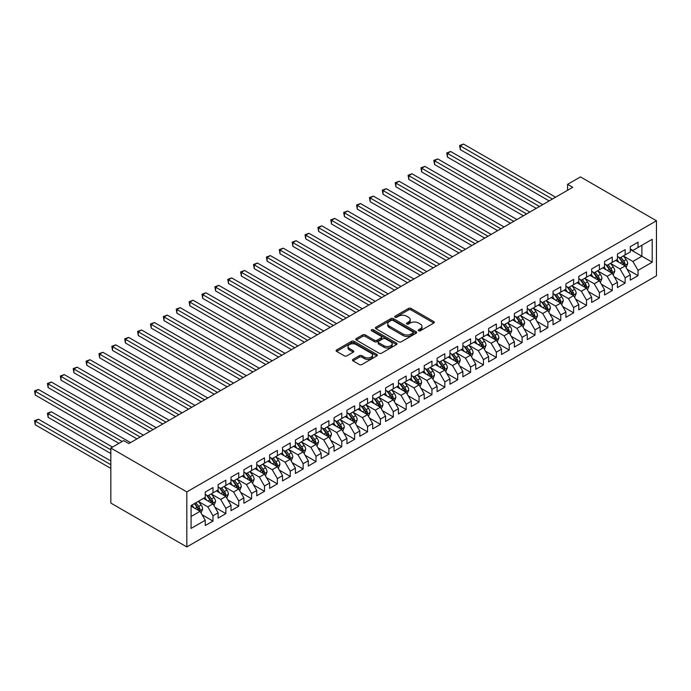 <?xml version="1.0" encoding="UTF-8"?>
<svg xmlns="http://www.w3.org/2000/svg" width="691" height="691" viewBox="0 0 691 691"><rect width="100%" height="100%" fill="white"/><g stroke="black" fill="none" stroke-linecap="round" stroke-linejoin="round"><path stroke-width="1.04" d="M418.582 330.782A1.252 0.726 0 0 0 420.353 330.782L433.784 323.034A1.788 1.036 0 0 0 434.311 322.3A1.788 1.036 0 0 0 433.784 321.574L411.024 308.428A1.788 1.036 0 0 0 408.502 308.428L395.062 316.184A1.252 0.726 0 0 0 394.699 316.694A1.252 0.726 0 0 0 395.062 317.212A1.252 0.726 0 0 0 396.833 317.212L398.577 316.202A5.718 3.3 0 0 1 406.662 316.202L408.562 317.299A5.718 3.3 0 0 1 410.238 319.639A5.718 3.3 0 0 1 408.562 321.971L406.826 322.973A1.252 0.726 0 0 0 406.455 323.483A1.252 0.726 0 0 0 406.826 324.001A1.252 0.726 0 0 0 408.597 324.001L410.333 322.991A5.718 3.3 0 0 1 418.426 322.991L420.318 324.088A5.718 3.3 0 0 1 421.994 326.428A5.718 3.3 0 0 1 420.318 328.761L418.582 329.762A1.252 0.726 0 0 0 418.219 330.272A1.252 0.726 0 0 0 418.582 330.782L418.582 329.762M352.997 359.38A1.788 1.036 0 0 0 352.47 360.115A1.788 1.036 0 0 0 352.997 360.84L359.38 364.528A1.788 1.036 0 0 0 361.911 364.528L376.828 355.917A1.788 1.036 0 0 0 377.355 355.183A1.788 1.036 0 0 0 376.828 354.457L354.068 341.311A1.788 1.036 0 0 0 351.538 341.311L336.621 349.931A1.788 1.036 0 0 0 336.102 350.657A1.788 1.036 0 0 0 336.621 351.391L344.334 355.839A1.788 1.036 0 0 0 346.865 355.839L353.248 352.151A1.788 1.036 0 0 0 353.775 351.425A1.788 1.036 0 0 0 353.248 350.691L349.421 348.489A4.785 2.764 0 0 1 348.022 346.536A4.785 2.764 0 0 1 350.976 343.98A4.785 2.764 0 0 1 356.185 344.584L371.171 353.231A4.785 2.764 0 0 1 372.57 355.183A4.785 2.764 0 0 1 369.616 357.739A4.785 2.764 0 0 1 364.407 357.135L361.911 355.692A1.788 1.036 0 0 0 359.38 355.692L352.997 359.38L352.997 360.84M110.828 448.036L186.82 491.914L186.82 546.944L110.828 503.065L110.828 448.036L123.706 440.599L128.863 443.579L572.727 187.313L567.57 184.342L567.57 190.284M567.57 184.342L580.457 176.905L656.45 220.774L186.82 491.914M398.698 341.829A1.788 1.036 0 0 0 401.229 341.829L416.146 333.209A1.788 1.036 0 0 0 416.673 332.483A1.788 1.036 0 0 0 416.146 331.749L393.386 318.611A1.788 1.036 0 0 0 390.864 318.611L375.947 327.223A1.788 1.036 0 0 0 375.42 327.957A1.788 1.036 0 0 0 375.947 328.683L398.698 341.829M372.078 331.058A1.252 0.726 0 0 1 373.347 331.231L373.347 329.745L396.487 343.107A1.788 1.036 0 0 1 397.014 343.833A1.788 1.036 0 0 1 396.487 344.567L381.57 353.179A1.788 1.036 0 0 1 379.039 353.179L356.28 340.041L362.671 336.379L362.671 334.893L356.28 338.581A1.788 1.036 0 0 0 355.761 339.307A1.788 1.036 0 0 0 356.28 340.041L356.28 338.581M362.671 336.379A1.788 1.036 0 0 1 365.194 336.379L365.194 334.893A1.788 1.036 0 0 0 362.671 334.893M365.194 334.893L374.427 340.222A1.788 1.036 0 0 0 376.958 340.222L381.19 337.778A1.788 1.036 0 0 0 381.717 337.044A1.788 1.036 0 0 0 381.19 336.318L371.585 330.764A1.252 0.726 0 0 1 371.214 330.255A1.252 0.726 0 0 1 371.991 329.59A1.252 0.726 0 0 1 373.347 329.745M186.82 546.944L656.45 275.813L656.45 220.774M630.304 249.555L641.896 256.249L641.896 245.245L652.2 239.293L638.035 247.473L638.035 242.195L630.304 246.661L630.304 251.939L625.148 254.91L625.148 249.632L617.426 254.089L617.426 259.375L612.269 262.347L612.269 257.069L604.539 261.526L604.539 266.812L599.391 269.784L599.391 264.506L591.66 268.963L591.66 274.249L586.512 277.221L586.512 271.943L578.782 276.4L578.782 281.686L573.625 284.657L573.625 279.38L565.903 283.837L565.903 289.123L560.747 292.094L560.747 286.817L553.016 291.274L553.016 296.56L547.868 299.531L547.868 294.254L540.137 298.711L540.137 303.997L534.989 306.968L534.989 301.691L527.259 306.148L527.259 311.425L522.102 314.405L522.102 309.127L514.38 313.584L514.38 318.862L509.224 321.842L509.224 316.564L501.493 321.021L501.493 326.299L496.345 329.279L496.345 324.001L488.615 328.458L488.615 333.736L483.467 336.716L483.467 331.43L475.736 335.895L475.736 341.173L470.58 344.153L470.58 338.866L462.858 343.332L462.858 348.61L457.701 351.589L457.701 346.303L449.971 350.769L449.971 356.046L444.823 359.026L444.823 353.74L437.092 358.206L437.092 363.483L431.944 366.463L431.944 361.177L424.214 365.643L424.214 370.92L419.057 373.9L419.057 368.614L411.335 373.08L411.335 378.357L406.178 381.337L406.178 376.051L398.448 380.516L398.448 385.794L393.3 388.765L393.3 383.488L385.569 387.953L385.569 393.231L380.421 396.202L380.421 390.925L372.691 395.39L372.691 400.668L367.543 403.639L367.543 398.361L359.812 402.827L359.812 408.105L354.656 411.076L354.656 405.798L346.934 410.264L346.934 415.541L341.777 418.513L341.777 413.235L334.047 417.701L334.047 422.978L328.899 425.95L328.899 420.672L321.168 425.138L321.168 430.415L316.02 433.387L316.02 428.109L308.29 432.575L308.29 437.852L303.133 440.823L303.133 435.546L295.411 440.003L295.411 445.289L290.255 448.26L290.255 442.983L282.524 447.44L282.524 452.726L277.376 455.697L277.376 450.42L269.645 454.877L269.645 460.163L264.498 463.134L264.498 457.857L256.767 462.314L256.767 467.6L251.61 470.571L251.61 465.293L243.888 469.75L243.888 475.037L238.732 478.008L238.732 472.73L231.001 477.187L231.001 482.473L225.853 485.445L225.853 480.167L218.123 484.624L218.123 489.91L212.975 492.882L212.975 487.604L205.244 492.061L205.244 497.339L191.079 505.527L191.079 528.425L205.244 520.245L200.088 511.323L191.079 506.114M652.2 239.293L652.2 262.2L638.035 270.38L632.878 261.457L623.541 256.067M627.143 269.378L638.035 275.657L638.035 270.38M638.035 275.657L630.304 280.123L630.304 274.845L625.148 277.817L620 268.894L610.663 263.504M614.264 276.815L625.148 283.094L625.148 277.817M625.148 283.094L617.426 287.56L617.426 282.282L612.269 285.253L607.121 276.331L597.775 270.941M601.386 284.251L612.269 290.531L612.269 285.253M612.269 290.531L604.539 294.997L604.539 289.719L599.391 292.69L594.234 283.768L584.897 278.378M588.507 291.688L599.391 297.968L599.391 292.69M599.391 297.968L591.66 302.433L591.66 297.147L586.512 300.127L581.356 291.205L572.018 285.815M575.62 299.125L586.512 305.405L586.512 300.127M586.512 305.405L578.782 309.87L578.782 304.584L573.625 307.564L568.477 298.642L559.14 293.243M562.742 306.562L573.625 312.842L573.625 307.564M573.625 312.842L565.903 317.307L565.903 312.021L560.747 315.001L555.599 306.078L546.253 300.68M549.863 313.999L560.747 320.279L560.747 315.001M560.747 320.279L553.016 324.744L553.016 319.458L547.868 322.438L542.711 313.515L533.374 308.117M536.985 321.436L547.868 327.715L547.868 322.438M547.868 327.715L540.137 332.181L540.137 326.895L534.989 329.875L529.833 320.952L520.496 315.554M524.106 328.864L534.989 335.152L534.989 329.875M534.989 335.152L527.259 339.618L527.259 334.332L522.102 337.312L516.954 328.389L507.617 322.991M511.219 336.301L522.102 342.589L522.102 337.312M522.102 342.589L514.38 347.055L514.38 341.769L509.224 344.749L504.076 335.817L494.73 330.428M498.341 343.738L509.224 350.026L509.224 344.749M509.224 350.026L501.493 354.483L501.493 349.205L496.345 352.185L491.189 343.254L481.852 337.864M485.462 351.175L496.345 357.463L496.345 352.185M496.345 357.463L488.615 361.92L488.615 356.642L483.467 359.622L478.31 350.691L468.973 345.301M472.584 358.612L483.467 364.9L483.467 359.622M483.467 364.9L475.736 369.357L475.736 364.079L470.58 367.051L465.432 358.128L456.095 352.738M459.696 366.049L470.58 372.337L470.58 367.051M470.58 372.337L462.858 376.794L462.858 371.516L457.701 374.487L452.553 365.565L443.216 360.175M446.818 373.486L457.701 379.774L457.701 374.487M457.701 379.774L449.971 384.231L449.971 378.953L444.823 381.924L439.666 373.002L430.329 367.612M433.939 380.922L444.823 387.21L444.823 381.924M444.823 387.21L437.092 391.667L437.092 386.39L431.944 389.361L426.788 380.439L417.45 375.049M421.061 388.359L431.944 394.647L431.944 389.361M431.944 394.647L424.214 399.104L424.214 393.827L419.057 396.798L413.909 387.876L404.572 382.486M408.174 395.796L419.057 402.084L419.057 396.798M419.057 402.084L411.335 406.541L411.335 401.264L406.178 404.235L401.03 395.312L391.693 389.923M395.295 403.233L406.178 409.521L406.178 404.235M406.178 409.521L398.448 413.978L398.448 408.701L393.3 411.672L388.143 402.749L378.806 397.36M382.417 410.67L393.3 416.958L393.3 411.672M393.3 416.958L385.569 421.415L385.569 416.137L380.421 419.109L375.265 410.186L365.928 404.796M369.538 418.107L380.421 424.395L380.421 419.109M380.421 424.395L372.691 428.852L372.691 423.574L367.543 426.546L362.386 417.623L353.049 412.233M356.651 425.544L367.543 431.823L367.543 426.546M367.543 431.823L359.812 436.289L359.812 431.011L354.656 433.983L349.508 425.06L340.171 419.67M343.772 432.981L354.656 439.26L354.656 433.983M354.656 439.26L346.934 443.726L346.934 438.448L341.777 441.419L336.629 432.497L327.284 427.107M330.894 440.417L341.777 446.697L341.777 441.419M341.777 446.697L334.047 451.163L334.047 445.885L328.899 448.856L323.742 439.934L314.405 434.544M318.015 447.854L328.899 454.134L328.899 448.856M328.899 454.134L321.168 458.599L321.168 453.322L316.02 456.293L310.864 447.371L301.526 441.981M305.128 455.291L316.02 461.571L316.02 456.293M316.02 461.571L308.29 466.036L308.29 460.759L303.133 463.73L297.985 454.808L288.648 449.418M292.25 462.728L303.133 469.008L303.133 463.73M303.133 469.008L295.411 473.473L295.411 468.196L290.255 471.167L285.107 462.244L275.761 456.855M279.371 470.165L290.255 476.445L290.255 471.167M290.255 476.445L282.524 480.91L282.524 475.633L277.376 478.604L272.219 469.681L262.882 464.292M266.493 477.602L277.376 483.881L277.376 478.604M277.376 483.881L269.645 488.347L269.645 483.061L264.498 486.041L259.341 477.118L250.004 471.72M253.614 485.039L264.498 491.318L264.498 486.041M264.498 491.318L256.767 495.784L256.767 490.498L251.61 493.478L246.462 484.555L237.125 479.157M240.727 492.476L251.61 498.755L251.61 493.478M251.61 498.755L243.888 503.221L243.888 497.935L238.732 500.915L233.584 491.992L224.238 486.594M227.849 499.913L238.732 506.192L238.732 500.915M238.732 506.192L231.001 510.658L231.001 505.371L225.853 508.351L220.697 499.429L211.36 494.03M214.97 507.349L225.853 513.629L225.853 508.351M225.853 513.629L218.123 518.095L218.123 512.808L212.975 515.788L207.818 506.866L198.481 501.467M202.092 514.778L212.975 521.066L212.975 515.788M212.975 521.066L205.244 525.531L205.244 520.245M205.244 494.367L207.818 495.853L212.975 492.882M191.079 516.531L200.088 511.323M218.123 486.93L220.697 488.416L225.853 485.445M207.818 506.866L212.975 503.886L203.439 498.384M218.123 512.808L212.975 503.886M231.001 479.494L233.584 480.979L238.732 478.008M220.697 499.429L225.853 496.449L216.318 490.947M231.001 505.371L225.853 496.449M243.888 472.057L246.462 473.542L251.61 470.571M233.584 491.992L238.732 489.012L229.205 483.51M243.888 497.935L238.732 489.012M256.767 464.62L259.341 466.105L264.498 463.134M246.462 484.555L251.61 481.575L242.083 476.073M256.767 490.498L251.61 481.575M269.645 457.183L272.219 458.669L277.376 455.697M259.341 477.118L264.498 474.138L254.962 468.636M269.645 483.061L264.498 474.138M282.524 449.746L285.107 451.24L290.255 448.26M272.219 469.681L277.376 466.701L267.84 461.199M282.524 475.633L277.376 466.701M295.411 442.309L297.985 443.803L303.133 440.823M285.107 462.244L290.255 459.265L280.727 453.762M295.411 468.196L290.255 459.265M308.29 434.872L310.864 436.366L316.02 433.387M297.985 454.808L303.133 451.828L293.606 446.326M308.29 460.759L303.133 451.828M321.168 427.435L323.742 428.93L328.899 425.95M310.864 447.371L316.02 444.391L306.484 438.889M321.168 453.322L316.02 444.391M334.047 419.998L336.629 421.493L341.777 418.513M323.742 439.934L328.899 436.962L319.363 431.452M334.047 445.885L328.899 436.962M346.934 412.57L349.508 414.056L354.656 411.076M336.629 432.497L341.777 429.526L332.241 424.015M346.934 438.448L341.777 429.526M359.812 405.133L362.386 406.619L367.543 403.639M349.508 425.06L354.656 422.089L345.129 416.578M359.812 431.011L354.656 422.089M372.691 397.696L375.265 399.182L380.421 396.202M362.386 417.623L367.543 414.652L358.007 409.15M372.691 423.574L367.543 414.652M385.569 390.26L388.143 391.745L393.3 388.765M375.265 410.186L380.421 407.215L370.886 401.713M385.569 416.137L380.421 407.215M398.448 382.823L401.03 384.308L406.178 381.337M388.143 402.749L393.3 399.778L383.764 394.276M398.448 408.701L393.3 399.778M411.335 375.386L413.909 376.871L419.057 373.9M401.03 395.312L406.178 392.341L396.651 386.839M411.335 401.264L406.178 392.341M424.214 367.949L426.788 369.435L431.944 366.463M413.909 387.876L419.057 384.904L409.53 379.402M424.214 393.827L419.057 384.904M437.092 360.512L439.666 361.998L444.823 359.026M426.788 380.439L431.944 377.467L422.408 371.965M437.092 386.39L431.944 377.467M449.971 353.075L452.553 354.561L457.701 351.589M439.666 373.002L444.823 370.03L435.287 364.528M449.971 378.953L444.823 370.03M462.858 345.638L465.432 347.124L470.58 344.153M452.553 365.565L457.701 362.594L448.174 357.092M462.858 371.516L457.701 362.594M475.736 338.201L478.31 339.687L483.467 336.716M465.432 358.128L470.58 355.157L461.052 349.655M475.736 364.079L470.58 355.157M488.615 330.764L491.189 332.25L496.345 329.279M478.31 350.691L483.467 347.72L473.931 342.218M488.615 356.642L483.467 347.72M501.493 323.328L504.076 324.813L509.224 321.842M491.189 343.254L496.345 340.283L486.81 334.781M501.493 349.205L496.345 340.283M514.38 315.891L516.954 317.376L522.102 314.405M504.076 335.817L509.224 332.846L499.697 327.344M514.38 341.769L509.224 332.846M527.259 308.454L529.833 309.939L534.989 306.968M516.954 328.389L522.102 325.409L512.575 319.907M527.259 334.332L522.102 325.409M540.137 301.017L542.711 302.503L547.868 299.531M529.833 320.952L534.989 317.972L525.454 312.47M540.137 326.895L534.989 317.972M553.016 293.58L555.599 295.066L560.747 292.094M542.711 313.515L547.868 310.535L538.332 305.033M553.016 319.458L547.868 310.535M565.903 286.143L568.477 287.629L573.625 284.657M555.599 306.078L560.747 303.099L551.219 297.596M565.903 312.021L560.747 303.099M578.782 278.706L581.356 280.192L586.512 277.221M568.477 298.642L573.625 295.662L564.098 290.16M578.782 304.584L573.625 295.662M591.66 271.269L594.234 272.764L599.391 269.784M581.356 291.205L586.512 288.225L576.976 282.723M591.66 297.147L586.512 288.225M604.539 263.832L607.121 265.327L612.269 262.347M594.234 283.768L599.391 280.788L589.855 275.286M604.539 289.719L599.391 280.788M617.426 256.396L620 257.89L625.148 254.91M607.121 276.331L612.269 273.351L602.742 267.849M617.426 282.282L612.269 273.351M630.304 248.959L632.878 250.453L638.035 247.473M620 268.894L625.148 265.914L615.621 260.412M630.304 274.845L625.148 265.914M632.878 261.457L641.896 256.249L652.2 262.2M419.083 330.963L420.318 330.246A5.718 3.3 0 0 0 421.994 327.914L421.994 326.428M410.238 319.639L410.238 321.125A5.718 3.3 0 0 1 408.562 323.457L407.327 324.174M433.784 321.574L433.784 323.034L411.024 309.922A1.788 1.036 0 0 0 408.502 309.922L395.563 317.385M416.12 333.226L393.386 320.097A1.788 1.036 0 0 0 390.864 320.097L375.964 328.7L375.947 327.223M412.985 332.993A1.252 0.726 0 0 0 413.356 332.483A1.252 0.726 0 0 0 412.985 331.974L393.015 320.443A1.252 0.726 0 0 0 391.244 320.443L389.404 321.496A5.718 3.3 0 0 0 387.729 323.837A5.718 3.3 0 0 0 389.404 326.169L403.06 334.055A5.718 3.3 0 0 0 411.154 334.055L412.985 332.993L412.985 334.479A1.252 0.726 0 0 0 413.356 333.969L413.356 332.483M387.729 323.837L387.729 325.323A5.718 3.3 0 0 0 389.404 327.655L389.404 326.169M412.985 334.479L411.154 335.541A5.718 3.3 0 0 1 403.06 335.541L389.404 327.655M365.194 336.379L374.427 341.708A1.788 1.036 0 0 0 376.958 341.708L381.19 339.264A1.788 1.036 0 0 0 381.717 338.53L381.717 337.044M373.347 331.231L396.461 344.576M384.006 345.75A4.785 2.764 0 0 0 389.214 346.346A4.785 2.764 0 0 0 392.168 343.798A4.785 2.764 0 0 0 390.769 341.846L385.492 338.797A1.788 1.036 0 0 0 382.961 338.797L378.728 341.242A1.788 1.036 0 0 0 378.202 341.976A1.788 1.036 0 0 0 378.728 342.701L384.006 345.75L384.006 347.236A4.785 2.764 0 0 0 389.214 347.832A4.785 2.764 0 0 0 392.168 345.284L392.168 343.798M378.202 341.976L378.202 343.462A1.788 1.036 0 0 0 378.728 344.187L378.728 342.701M384.006 347.236L378.728 344.187M372.57 355.183L372.57 356.668A4.785 2.764 0 0 1 369.616 359.225A4.785 2.764 0 0 1 364.407 358.62L361.911 357.187A1.788 1.036 0 0 0 359.38 357.187L353.023 360.857M348.022 346.536L348.022 348.022A4.785 2.764 0 0 0 349.421 349.974L349.421 348.489M353.248 350.691L353.248 352.151L349.421 349.974M376.828 354.457L376.828 355.917L354.068 342.805A1.788 1.036 0 0 0 351.538 342.805L336.647 351.399M626.106 267.572L627.696 263.668A4.828 2.79 -120 0 0 626.158 259.566L623.42 255.912M619.067 262.407L616.985 259.626M460.318 179.375L523.389 215.799L434.553 164.51L434.553 160.787L437.774 158.93L529.833 212.077M624.241 265.396L625.096 263.876A4.828 2.79 -120 0 0 623.714 260.973L620.976 257.32M619.412 257.553L622.79 262.062A2.462 1.417 60 0 1 623.239 262.805L625.096 263.876M618.566 257.061L622.168 261.863A4.828 2.79 60 0 1 623.55 264.774L623.645 265.05M552.377 199.06L460.318 145.913L463.54 144.056L555.599 197.203M549.155 200.926L460.318 149.636L460.318 145.913L459.61 145.507L463.54 144.056M460.318 149.636L459.61 145.507M613.219 275.009L614.817 271.105A4.828 2.79 -120 0 0 613.28 266.994L610.542 263.349M606.18 269.844L604.098 267.063M447.44 186.812L510.511 223.236L421.674 171.938L421.674 168.224L424.896 166.367L516.954 219.513M611.362 272.833L612.217 271.313A4.828 2.79 -120 0 0 610.835 268.41L608.097 264.757M606.534 264.99L609.911 269.499A2.462 1.417 60 0 1 610.36 270.241L612.217 271.313M605.687 264.498L609.289 269.3A4.828 2.79 60 0 1 610.671 272.211L610.766 272.487M600.341 282.446L601.939 278.542A4.828 2.79 -120 0 0 600.401 274.431L597.663 270.786M593.301 277.272L591.22 274.5M434.553 194.249L497.632 230.664L408.796 179.375L408.796 175.661L412.017 173.804L504.076 226.95M598.475 280.27L599.33 278.749A4.828 2.79 -120 0 0 597.948 275.847L595.219 272.194M593.655 272.418L597.033 276.936A2.462 1.417 60 0 1 597.482 277.678L599.33 278.749M592.8 271.934L596.402 276.737A4.828 2.79 60 0 1 597.784 279.639L597.888 279.924M539.498 206.497L447.44 153.35L450.653 151.493L542.711 204.64M536.276 208.362L447.44 157.073L447.44 153.35L446.732 152.944L450.653 151.493M447.44 157.073L446.732 152.944M526.611 213.934L433.844 160.381L437.774 158.93M434.553 164.51L433.844 160.381M587.462 289.875L589.06 285.979A4.828 2.79 -120 0 0 587.514 281.868L584.785 278.223M580.423 284.709L578.341 281.937M421.674 201.686L484.754 238.101L395.917 186.812L395.917 183.098L399.139 181.241L491.189 234.387M585.597 287.706L586.452 286.186A4.828 2.79 -120 0 0 585.07 283.284L582.332 279.63M580.768 279.855L584.154 284.372A2.462 1.417 60 0 1 584.595 285.115L586.452 286.186M579.922 279.371L583.524 284.174A4.828 2.79 60 0 1 584.906 287.076L585.001 287.361M574.584 297.311L576.182 293.416A4.828 2.79 -120 0 0 574.636 289.304L571.898 285.651M567.544 292.146L565.463 289.374M408.796 209.123L471.867 245.538L383.03 194.249L383.03 190.535L386.252 188.678L478.31 241.824M572.718 295.135L573.573 293.623A4.828 2.79 -120 0 0 572.191 290.721L569.453 287.067M567.89 287.292L571.276 291.809A2.462 1.417 60 0 1 571.716 292.552L573.573 293.623M567.043 286.808L570.645 291.611A4.828 2.79 60 0 1 572.027 294.513L572.122 294.798M513.733 221.37L420.966 167.818L424.896 166.367M421.674 171.938L420.966 167.818M500.854 228.807L408.087 175.255L412.017 173.804M408.796 179.375L408.087 175.255M561.697 304.748L563.295 300.853A4.828 2.79 -120 0 0 561.757 296.741L559.019 293.088M554.657 299.583L552.584 296.81M395.917 216.559L458.988 252.975L370.151 201.686L370.151 197.971L373.373 196.114L465.432 249.261M559.84 302.572L560.695 301.06A4.828 2.79 -120 0 0 559.313 298.158L556.575 294.504M555.011 294.729L558.388 299.246A2.462 1.417 60 0 1 558.838 299.989L560.695 301.06M554.165 294.245L557.767 299.048A4.828 2.79 60 0 1 559.149 301.95L559.244 302.235M487.976 236.244L395.209 182.692L399.139 181.241M395.917 186.812L395.209 182.692M548.818 312.185L550.416 308.29A4.828 2.79 -120 0 0 548.879 304.178L546.14 300.525M541.779 307.02L539.697 304.247M383.03 223.996L446.11 260.412L357.273 209.123L357.273 205.408L360.495 203.551L452.553 256.698M546.961 310.009L547.808 308.497A4.828 2.79 -120 0 0 546.426 305.595L543.696 301.941M542.133 302.166L545.51 306.683A2.462 1.417 60 0 1 545.959 307.426L547.808 308.497M541.278 301.682L544.879 306.484A4.828 2.79 60 0 1 546.261 309.387L546.365 309.672M475.088 243.681L382.322 190.129L386.252 188.678M383.03 194.249L382.322 190.129M535.94 319.622L537.538 315.727A4.828 2.79 -120 0 0 535.991 311.615L533.262 307.961M528.9 314.457L526.818 311.684M370.151 231.433L433.231 267.849L344.394 216.559L344.394 212.845L347.616 210.988L439.666 264.135M534.074 317.445L534.929 315.934A4.828 2.79 -120 0 0 533.547 313.032L530.809 309.378M529.254 309.603L532.631 314.12A2.462 1.417 60 0 1 533.081 314.863L534.929 315.934M528.399 309.119L532.001 313.921A4.828 2.79 60 0 1 533.383 316.824L533.478 317.109M523.061 327.059L524.659 323.163A4.828 2.79 -120 0 0 523.113 319.052L520.375 315.398M516.022 321.894L513.94 319.121M357.273 238.87L420.353 275.286L331.516 223.996L331.516 220.282L334.729 218.416L426.788 271.572M521.195 324.882L522.05 323.371A4.828 2.79 -120 0 0 520.668 320.469L517.93 316.815M516.367 317.039L519.753 321.557A2.462 1.417 60 0 1 520.193 322.3L522.05 323.371M515.521 316.547L519.122 321.358A4.828 2.79 60 0 1 520.504 324.26L520.599 324.545M510.174 334.496L511.772 330.6A4.828 2.79 -120 0 0 510.234 326.489L507.496 322.835M503.134 329.331L501.061 326.558M344.394 246.307L407.465 282.723L318.629 231.433L318.629 227.719L321.851 225.853L413.909 279.009M508.317 332.319L509.172 330.808A4.828 2.79 -120 0 0 507.79 327.905L505.052 324.252M503.489 324.476L506.866 328.994A2.462 1.417 60 0 1 507.315 329.737L509.172 330.808M502.642 323.984L506.244 328.795A4.828 2.79 60 0 1 507.626 331.697L507.721 331.982M497.295 341.933L498.893 338.037A4.828 2.79 -120 0 0 497.356 333.926L494.618 330.272M490.256 336.767L488.174 333.995M331.516 253.744L394.587 290.16L305.75 238.87L305.75 235.156L308.972 233.29L401.03 286.445M495.438 339.756L496.285 338.245A4.828 2.79 -120 0 0 494.903 335.342L492.173 331.689M490.61 331.913L493.987 336.422A2.462 1.417 60 0 1 494.436 337.173L496.285 338.245M489.764 331.421L493.357 336.232A4.828 2.79 60 0 1 494.739 339.134L494.842 339.411M484.417 349.37L486.015 345.474A4.828 2.79 -120 0 0 484.477 341.363L481.739 337.709M477.377 344.204L475.296 341.432M318.629 261.181L381.708 297.596L292.872 246.307L292.872 242.593L296.094 240.727L388.143 293.882M482.551 347.193L483.406 345.681A4.828 2.79 -120 0 0 482.024 342.779L479.286 339.126M477.731 339.35L481.109 343.859A2.462 1.417 60 0 1 481.558 344.61L483.406 345.681M476.876 338.858L480.478 343.669A4.828 2.79 60 0 1 481.86 346.571L481.964 346.847M471.538 356.806L473.136 352.911A4.828 2.79 -120 0 0 471.59 348.8L468.852 345.146M464.499 351.641L462.417 348.869M305.75 268.618L368.83 305.033L279.993 253.744L279.993 250.03L283.206 248.164L375.265 301.319M469.673 354.63L470.528 353.118A4.828 2.79 -120 0 0 469.146 350.216L466.408 346.562M464.844 346.787L468.23 351.296A2.462 1.417 60 0 1 468.671 352.047L470.528 353.118M463.998 346.295L467.6 351.106A4.828 2.79 60 0 1 468.982 354.008L469.077 354.284M458.66 364.243L460.249 360.348A4.828 2.79 -120 0 0 458.712 356.236L455.974 352.583M451.612 359.078L449.539 356.306M292.872 276.055L355.943 312.47L267.106 261.181L267.106 257.467L270.328 255.601L362.386 308.756M456.794 362.067L457.649 360.555A4.828 2.79 -120 0 0 456.267 357.653L453.529 353.999M451.966 354.224L455.343 358.733A2.462 1.417 60 0 1 455.792 359.484L457.649 360.555M451.119 353.732L454.721 358.543A4.828 2.79 60 0 1 456.103 361.445L456.198 361.721M445.773 371.68L447.371 367.785A4.828 2.79 -120 0 0 445.833 363.673L443.095 360.02M438.733 366.515L436.652 363.742M279.993 283.491L343.064 319.907L254.228 268.618L254.228 264.895L257.449 263.038L349.508 316.184M443.916 369.504L444.762 367.992A4.828 2.79 -120 0 0 443.38 365.09L440.651 361.436M439.087 361.661L442.465 366.17A2.462 1.417 60 0 1 442.914 366.921L444.762 367.992M438.241 361.168L441.843 365.98A4.828 2.79 60 0 1 443.216 368.882L443.32 369.158M432.894 379.117L434.492 375.222A4.828 2.79 -120 0 0 432.955 371.11L430.217 367.457M425.855 373.952L423.773 371.171M267.106 290.928L330.186 327.344L241.349 276.055L241.349 272.332L244.571 270.475L336.629 323.621M431.029 376.94L431.884 375.429A4.828 2.79 -120 0 0 430.502 372.518L427.764 368.873M426.209 369.098L429.586 373.606A2.462 1.417 60 0 1 430.035 374.358L431.884 375.429M425.354 368.605L428.956 373.416A4.828 2.79 60 0 1 430.338 376.319L430.441 376.595M420.016 386.554L421.614 382.659A4.828 2.79 -120 0 0 420.068 378.547L417.338 374.893M412.976 381.389L410.895 378.608M254.228 298.365L317.307 334.781L228.471 283.491L228.471 279.769L231.684 277.912L323.742 331.058M418.15 384.377L419.005 382.866A4.828 2.79 -120 0 0 417.623 379.955L414.885 376.31M413.322 376.535L416.708 381.043A2.462 1.417 60 0 1 417.148 381.795L419.005 382.866M412.475 376.042L416.077 380.853A4.828 2.79 60 0 1 417.459 383.755L417.554 384.032M407.137 393.991L408.726 390.095A4.828 2.79 -120 0 0 407.189 385.984L404.451 382.33M400.089 388.826L398.016 386.044M241.349 305.802L304.42 342.218L215.583 290.928L215.583 287.206L218.805 285.348L310.864 338.495M405.272 391.814L406.127 390.303A4.828 2.79 -120 0 0 404.745 387.392L402.007 383.747M400.443 383.971L403.82 388.48A2.462 1.417 60 0 1 404.27 389.232L406.127 390.303M399.597 383.479L403.199 388.29A4.828 2.79 60 0 1 404.58 391.192L404.676 391.469M394.25 401.428L395.848 397.532A4.828 2.79 -120 0 0 394.311 393.421L391.572 389.767M387.21 396.263L385.129 393.481M228.471 313.239L291.542 349.655L202.705 298.365L202.705 294.642L205.927 292.785L297.985 345.932M392.393 399.251L393.239 397.731A4.828 2.79 -120 0 0 391.866 394.829L389.128 391.175M387.565 391.408L390.942 395.917A2.462 1.417 60 0 1 391.391 396.669L393.239 397.731M386.718 390.916L390.32 395.727A4.828 2.79 60 0 1 391.702 398.629L391.797 398.906M381.372 408.865L382.969 404.969A4.828 2.79 -120 0 0 381.432 400.858L378.694 397.204M374.332 403.699L372.25 400.918M215.583 320.676L278.663 357.092L189.826 305.802L189.826 302.079L193.048 300.222L285.107 353.369M379.506 406.688L380.361 405.168A4.828 2.79 -120 0 0 378.979 402.266L376.241 398.612M374.686 398.845L378.063 403.354A2.462 1.417 60 0 1 378.513 404.105L380.361 405.168M373.831 398.353L377.433 403.164A4.828 2.79 60 0 1 378.815 406.066L378.918 406.343M368.493 416.302L370.091 412.406A4.828 2.79 -120 0 0 368.545 408.295L365.815 404.641M361.453 411.136L359.372 408.355M202.705 328.113L265.785 364.528L176.948 313.239L176.948 309.516L180.161 307.659L272.219 360.806M366.627 414.125L367.482 412.605A4.828 2.79 -120 0 0 366.1 409.703L363.362 406.049M361.799 406.282L365.185 410.791A2.462 1.417 60 0 1 365.625 411.542L367.482 412.605M360.952 405.79L364.554 410.601A4.828 2.79 60 0 1 365.936 413.503L366.031 413.779M355.615 423.738L357.204 419.843A4.828 2.79 -120 0 0 355.666 415.732L352.928 412.078M348.575 418.573L346.493 415.792M189.826 335.55L252.897 371.965L164.061 320.676L164.061 316.953L167.282 315.096L259.341 368.243M353.749 421.562L354.604 420.042A4.828 2.79 -120 0 0 353.222 417.139L350.484 413.486M348.92 413.719L352.298 418.228A2.462 1.417 60 0 1 352.747 418.971L354.604 420.042M348.074 413.227L351.676 418.038A4.828 2.79 60 0 1 353.058 420.94L353.153 421.216M342.727 431.175L344.325 427.28A4.828 2.79 -120 0 0 342.788 423.168L340.05 419.515M335.688 426.01L333.606 423.229M176.948 342.986L240.019 379.402L151.182 328.113L151.182 324.39L154.404 322.533L246.462 375.679M340.87 428.999L341.725 427.479A4.828 2.79 -120 0 0 340.343 424.576L337.605 420.923M336.042 421.156L339.419 425.665A2.462 1.417 60 0 1 339.868 426.407L341.725 427.479M335.195 420.664L338.797 425.475A4.828 2.79 60 0 1 340.179 428.377L340.274 428.653M329.849 438.612L331.447 434.708A4.828 2.79 -120 0 0 329.909 430.605L327.171 426.952M322.809 433.447L320.728 430.666M164.061 350.423L227.14 386.839L138.304 335.55L138.304 331.827L141.525 329.97L233.584 383.116M327.983 436.436L328.838 434.915A4.828 2.79 -120 0 0 327.456 432.013L324.727 428.36M323.163 428.593L326.541 433.102A2.462 1.417 60 0 1 326.99 433.844L328.838 434.915M322.308 428.1L325.91 432.903A4.828 2.79 60 0 1 327.292 435.814L327.396 436.09M316.97 446.049L318.568 442.145A4.828 2.79 -120 0 0 317.022 438.042L314.293 434.389M309.931 440.884L307.849 438.103M151.182 357.86L214.262 394.276L125.425 342.986L125.425 339.264L128.647 337.407L220.697 390.553M315.105 443.872L315.96 442.352A4.828 2.79 -120 0 0 314.578 439.45L311.84 435.796M310.276 436.03L313.662 440.538A2.462 1.417 60 0 1 314.103 441.281L315.96 442.352M309.43 435.537L313.032 440.34A4.828 2.79 60 0 1 314.414 443.251L314.509 443.527M304.092 453.486L305.69 449.582A4.828 2.79 -120 0 0 304.144 445.47L301.406 441.825M297.052 448.321L294.971 445.54M138.304 365.289L201.375 401.713L112.538 350.415L112.538 346.701L115.76 344.844L207.818 397.99M302.226 451.309L303.081 449.789A4.828 2.79 -120 0 0 301.699 446.887L298.961 443.233M297.398 443.467L300.775 447.975A2.462 1.417 60 0 1 301.224 448.718L303.081 449.789M296.551 442.974L300.153 447.777A4.828 2.79 60 0 1 301.535 450.687L301.63 450.964M291.205 460.923L292.803 457.019A4.828 2.79 -120 0 0 291.265 452.907L288.527 449.262M284.165 455.758L282.092 452.976M125.425 372.725L188.496 409.141L99.659 357.852L99.659 354.137L102.881 352.28L194.94 405.427M289.348 458.746L290.203 457.226A4.828 2.79 -120 0 0 288.821 454.324L286.083 450.67M284.519 450.903L287.897 455.412A2.462 1.417 60 0 1 288.346 456.155L290.203 457.226M283.673 450.411L287.275 455.214A4.828 2.79 60 0 1 288.657 458.116L288.752 458.401M278.326 468.351L279.924 464.456A4.828 2.79 -120 0 0 278.387 460.344L275.649 456.699M271.287 463.186L269.205 460.413M112.538 380.162L175.618 416.578L86.781 365.289L86.781 361.574L90.003 359.717L182.061 412.864M276.469 466.183L277.316 464.663A4.828 2.79 -120 0 0 275.934 461.761L273.204 458.107M271.641 458.332L275.018 462.849A2.462 1.417 60 0 1 275.467 463.592L277.316 464.663M270.786 457.848L274.387 462.65A4.828 2.79 60 0 1 275.769 465.553L275.873 465.838M462.21 251.118L369.443 197.557L373.373 196.114M370.151 201.686L369.443 197.557M449.331 258.555L356.565 204.994L360.495 203.551M357.273 209.123L356.565 204.994M436.453 265.992L343.686 212.431L347.616 210.988M344.394 216.559L343.686 212.431M423.566 273.429L330.799 219.868L334.729 218.416M331.516 223.996L330.799 219.868M410.687 280.866L317.92 227.304L321.851 225.853M318.629 231.433L317.92 227.304M397.809 288.302L305.042 234.741L308.972 233.29M305.75 238.87L305.042 234.741M384.93 295.739L292.163 242.178L296.094 240.727M292.872 246.307L292.163 242.178M372.043 303.176L279.285 249.615L283.206 248.164M279.993 253.744L279.285 249.615M359.165 310.613L266.398 257.052L270.328 255.601M267.106 261.181L266.398 257.052M346.286 318.05L253.519 264.489L257.449 263.038M254.228 268.618L253.519 264.489M333.408 325.487L240.641 271.926L244.571 270.475M241.349 276.055L240.641 271.926M320.52 332.924L227.762 279.363L231.684 277.912M228.471 283.491L227.762 279.363M307.642 340.361L214.875 286.8L218.805 285.348M215.583 290.928L214.875 286.8M294.763 347.798L201.997 294.236L205.927 292.785M202.705 298.365L201.997 294.236M281.885 355.234L189.118 301.673L193.048 300.222M189.826 305.802L189.118 301.673M269.006 362.663L176.24 309.11L180.161 307.659M176.948 313.239L176.24 309.11M256.119 370.1L163.352 316.547L167.282 315.096M164.061 320.676L163.352 316.547M243.241 377.536L150.474 323.984L154.404 322.533M151.182 328.113L150.474 323.984M230.362 384.973L137.595 331.421L141.525 329.97M138.304 335.55L137.595 331.421M217.484 392.41L124.717 338.858L128.647 337.407M125.425 342.986L124.717 338.858M204.596 399.847L111.83 346.295L115.76 344.844M112.538 350.415L111.83 346.295M265.448 475.788L267.046 471.893A4.828 2.79 -120 0 0 265.499 467.781L262.77 464.127M258.408 470.623L256.326 467.85M99.659 387.599L162.739 424.015L73.902 372.725L73.902 369.011L77.124 367.154L169.174 420.301M263.582 473.611L264.437 472.1A4.828 2.79 -120 0 0 263.055 469.198L260.317 465.544M258.762 465.769L262.139 470.286A2.462 1.417 60 0 1 262.589 471.029L264.437 472.1M257.907 465.285L261.509 470.087A4.828 2.79 60 0 1 262.891 472.99L262.986 473.275M191.718 407.284L98.951 353.732L102.881 352.28M99.659 357.852L98.951 353.732M252.569 483.225L254.167 479.329A4.828 2.79 -120 0 0 252.621 475.218L249.883 471.564M245.53 478.06L243.448 475.287M86.781 395.036L149.861 431.452L61.015 380.162L61.015 376.448L64.237 374.591L156.296 427.738M250.703 481.048L251.559 479.537A4.828 2.79 -120 0 0 250.177 476.635L247.438 472.981M245.875 473.205L249.261 477.723A2.462 1.417 60 0 1 249.701 478.466L251.559 479.537M245.029 472.722L248.63 477.524A4.828 2.79 60 0 1 250.012 480.426L250.107 480.711M178.839 414.721L86.073 361.168L90.003 359.717M86.781 365.289L86.073 361.168M239.682 490.662L241.28 486.766A4.828 2.79 -120 0 0 239.742 482.655L237.004 479.001M232.642 485.497L230.569 482.724M73.902 402.473L136.973 438.889L48.137 387.599L48.137 383.885L51.359 382.028L143.417 435.175M237.825 488.485L238.68 486.974A4.828 2.79 -120 0 0 237.298 484.071L234.56 480.418M232.997 480.642L236.374 485.16A2.462 1.417 60 0 1 236.823 485.903L238.68 486.974M232.15 480.159L235.752 484.961A4.828 2.79 60 0 1 237.134 487.863L237.229 488.148M165.961 422.158L73.194 368.605L77.124 367.154M73.902 372.725L73.194 368.605M226.803 498.099L228.401 494.203A4.828 2.79 -120 0 0 226.864 490.092L224.126 486.438M219.764 492.933L217.682 490.161M61.015 409.91L118.947 443.354L35.258 395.036L35.258 391.322L38.48 389.465L130.539 442.611M224.946 495.922L225.793 494.411A4.828 2.79 -120 0 0 224.411 491.508L221.681 487.855M220.118 488.079L223.495 492.597A2.462 1.417 60 0 1 223.944 493.339L225.793 494.411M219.263 487.596L222.865 492.398A4.828 2.79 60 0 1 224.247 495.3L224.35 495.585M153.074 429.595L60.307 376.034L64.237 374.591M61.015 380.162L60.307 376.034M213.925 505.536L215.523 501.64A4.828 2.79 -120 0 0 213.985 497.529L211.247 493.875M206.885 500.37L204.804 497.598M112.503 447.068L51.359 411.767L48.137 413.633L48.137 417.347L110.828 453.538M212.059 503.359L212.914 501.847A4.828 2.79 -120 0 0 211.532 498.945L208.794 495.292M207.24 495.516L210.617 500.034A2.462 1.417 60 0 1 211.066 500.776L212.914 501.847M206.384 495.032L209.986 499.835A4.828 2.79 60 0 1 211.368 502.737L211.463 503.022M48.137 417.347L47.429 413.218L110.828 449.824M47.429 413.218L51.359 411.767M140.195 437.032L47.429 383.47L51.359 382.028M48.137 387.599L47.429 383.47M201.046 512.972L202.644 509.077A4.828 2.79 -120 0 0 201.098 504.966L198.36 501.312M194.007 507.807L191.925 505.035M110.828 460.975L38.48 419.204L35.258 421.069L35.258 424.784L110.828 468.412M199.181 510.796L200.036 509.284A4.828 2.79 -120 0 0 198.654 506.382L195.916 502.728M194.707 503.428L197.738 507.47A2.462 1.417 60 0 1 198.179 508.213L200.036 509.284M194.37 503.618L197.108 507.272A4.828 2.79 60 0 1 198.49 510.174L198.585 510.459M35.258 424.784L34.55 420.655L110.828 464.697M34.55 420.655L38.48 419.204M122.16 441.497L34.55 390.907L38.48 389.465M35.258 395.036L34.55 390.907M420.318 330.246L420.318 328.761M406.826 324.001L406.826 322.973M408.562 323.457L408.562 321.971M395.062 317.212L395.062 316.184M408.502 309.922L408.502 308.428M411.024 309.922L411.024 308.428M390.864 320.097L390.864 318.611M393.386 320.097L393.386 318.611M416.146 333.209L416.146 331.749M403.06 335.541L403.06 334.055M411.154 335.541L411.154 334.055M374.427 341.708L374.427 340.222M376.958 341.708L376.958 340.222M381.19 339.264L381.19 337.778M396.487 344.567L396.487 343.107M359.38 357.187L359.38 355.692M361.911 357.187L361.911 355.692M364.407 358.62L364.407 357.135M336.621 351.391L336.621 349.931M351.538 342.805L351.538 341.311M354.068 342.805L354.068 341.311M624.543 265.569L627.67 263.763M623.714 260.973L626.158 259.566M620.147 263.029L622.168 261.863M611.665 273.005L614.791 271.2M610.835 268.41L613.28 266.994M607.268 270.466L609.289 269.3M598.786 280.442L601.904 278.637M597.948 275.847L600.401 274.431M594.39 277.903L596.402 276.737M585.899 287.879L589.026 286.074M585.07 283.284L587.514 281.868M581.511 285.34L583.524 284.174M573.02 295.316L576.147 293.511M572.191 290.721L574.636 289.304M568.624 292.777L570.645 291.611M560.142 302.753L563.269 300.948M559.313 298.158L561.757 296.741M555.745 300.214L557.767 299.048M547.263 310.19L550.382 308.385M546.426 305.595L548.879 304.178M542.867 307.65L544.879 306.484M534.385 317.627L537.503 315.822M533.547 313.032L535.991 311.615M529.988 315.087L532.001 313.921M521.498 325.064L524.624 323.258M520.668 320.469L523.113 319.052M517.101 322.524L519.122 321.358M508.619 332.501L511.746 330.695M507.79 327.905L510.234 326.489M504.223 329.961L506.244 328.795M495.741 339.937L498.859 338.132M494.903 335.342L497.356 333.926M491.344 337.398L493.357 336.232M482.862 347.374L485.98 345.569M482.024 342.779L484.477 341.363M478.466 344.835L480.478 343.669M469.975 354.803L473.102 353.006M469.146 350.216L471.59 348.8M465.587 352.272L467.6 351.106M457.097 362.239L460.223 360.443M456.267 357.653L458.712 356.236M452.7 359.709L454.721 358.543M444.218 369.676L447.336 367.88M443.38 365.09L445.833 363.673M439.822 367.146L441.843 365.98M431.339 377.113L434.458 375.317M430.502 372.518L432.955 371.11M426.943 374.582L428.956 373.416M418.452 384.55L421.579 382.754M417.623 379.955L420.068 378.547M414.064 382.019L416.077 380.853M405.574 391.987L408.701 390.19M404.745 387.392L407.189 385.984M401.177 389.456L403.199 388.29M392.695 399.424L395.822 397.619M391.866 394.829L394.311 393.421M388.299 396.884L390.32 395.727M379.817 406.861L382.935 405.056M378.979 402.266L381.432 400.858M375.42 404.321L377.433 403.164M366.93 414.298L370.056 412.492M366.1 409.703L368.545 408.295M362.542 411.758L364.554 410.601M354.051 421.735L357.178 419.929M353.222 417.139L355.666 415.732M349.655 419.195L351.676 418.038M341.173 429.171L344.299 427.366M340.343 424.576L342.788 423.168M336.776 426.632L338.797 425.475M328.294 436.608L331.412 434.803M327.456 432.013L329.909 430.605M323.898 434.069L325.91 432.903M315.407 444.045L318.534 442.24M314.578 439.45L317.022 438.042M311.019 441.506L313.032 440.34M302.528 451.482L305.655 449.677M301.699 446.887L304.144 445.47M298.132 448.943L300.153 447.777M289.65 458.919L292.777 457.114M288.821 454.324L291.265 452.907M285.253 456.38L287.275 455.214M276.771 466.356L279.89 464.551M275.934 461.761L278.387 460.344M272.375 463.816L274.387 462.65M263.893 473.793L267.011 471.988M263.055 469.198L265.499 467.781M259.496 471.253L261.509 470.087M251.006 481.23L254.133 479.424M250.177 476.635L252.621 475.218M246.609 478.69L248.63 477.524M238.127 488.667L241.254 486.861M237.298 484.071L239.742 482.655M233.731 486.127L235.752 484.961M225.249 496.103L228.367 494.298M224.411 491.508L226.864 490.092M220.852 493.564L222.865 492.398M212.37 503.54L215.488 501.735M211.532 498.945L213.985 497.529M207.974 501.001L209.986 499.835M199.483 510.977L202.61 509.172M198.654 506.382L201.098 504.966M195.087 508.438L197.108 507.272"/></g></svg>
